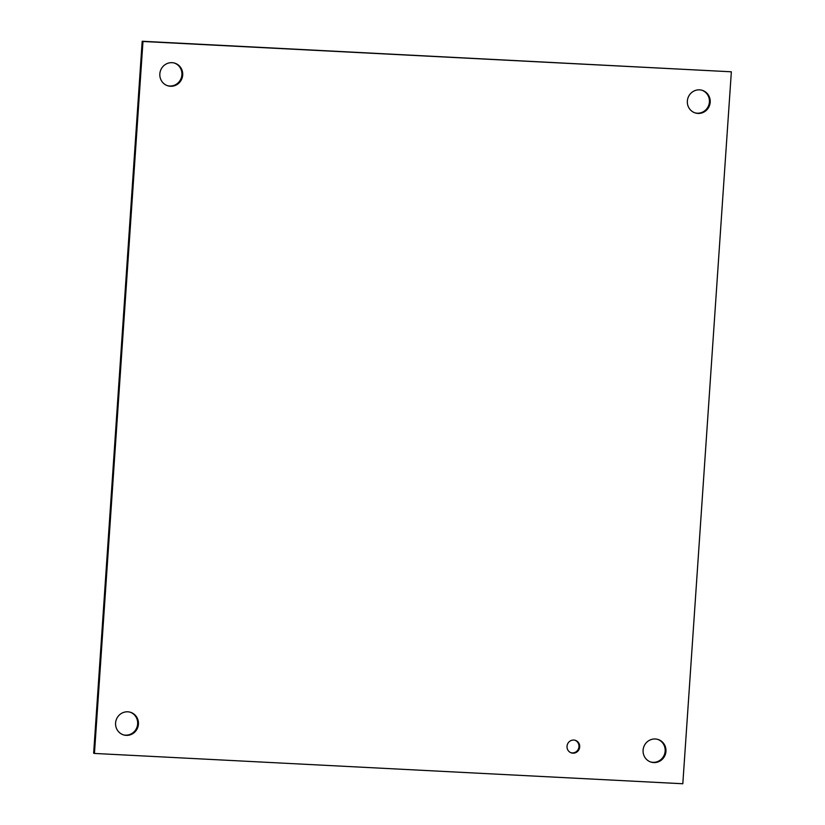 <?xml version="1.0" encoding="UTF-8"?>
<svg xmlns="http://www.w3.org/2000/svg" width="825" height="825" viewBox="0 0 825 825"><rect width="100%" height="100%" fill="white"/><g stroke="black" fill="none" stroke-linecap="round" stroke-linejoin="round"><path stroke-width="1.24" d="M571.065 752.74A6.559 6.322 106.9 0 0 574.881 740.211M567.033 746.264A6.559 6.322 -73.1 0 1 575.283 740.314A6.559 6.322 -73.1 0 1 579.418 748.43A6.559 6.322 -73.1 0 1 567.033 746.264M123.172 734.797A11.839 11.416 106.9 0 0 137.146 726.681A11.839 11.416 106.9 0 0 130.061 712.161M115.593 723.009A11.839 11.416 -73.1 0 1 130.463 712.274A11.839 11.416 -73.1 0 1 137.93 726.928A11.839 11.416 -73.1 0 1 115.593 723.009M650.678 761.97A11.839 11.416 106.9 0 0 664.651 753.854A11.839 11.416 106.9 0 0 657.577 739.334M643.098 750.183A11.839 11.416 -73.1 0 1 657.968 739.447A11.839 11.416 -73.1 0 1 665.445 754.102A11.839 11.416 -73.1 0 1 643.098 750.183M167.423 85.666A11.839 11.416 106.9 0 0 181.397 77.55A11.839 11.416 106.9 0 0 174.322 63.03M159.844 73.879A11.839 11.416 -73.1 0 1 174.714 63.143A11.839 11.416 -73.1 0 1 182.191 77.787A11.839 11.416 -73.1 0 1 159.844 73.879M694.939 112.839A11.839 11.416 106.9 0 0 708.902 104.723A11.839 11.416 106.9 0 0 701.827 90.203M687.349 101.052A11.839 11.416 -73.1 0 1 702.219 90.317A11.839 11.416 -73.1 0 1 709.696 104.961A11.839 11.416 -73.1 0 1 687.349 101.052M142.972 41.487L731.352 71.796L142.189 41.25L93.648 753.204L94.442 753.442L142.972 41.487L142.189 41.25M731.352 71.796L682.811 783.75L94.442 753.442"/></g></svg>
